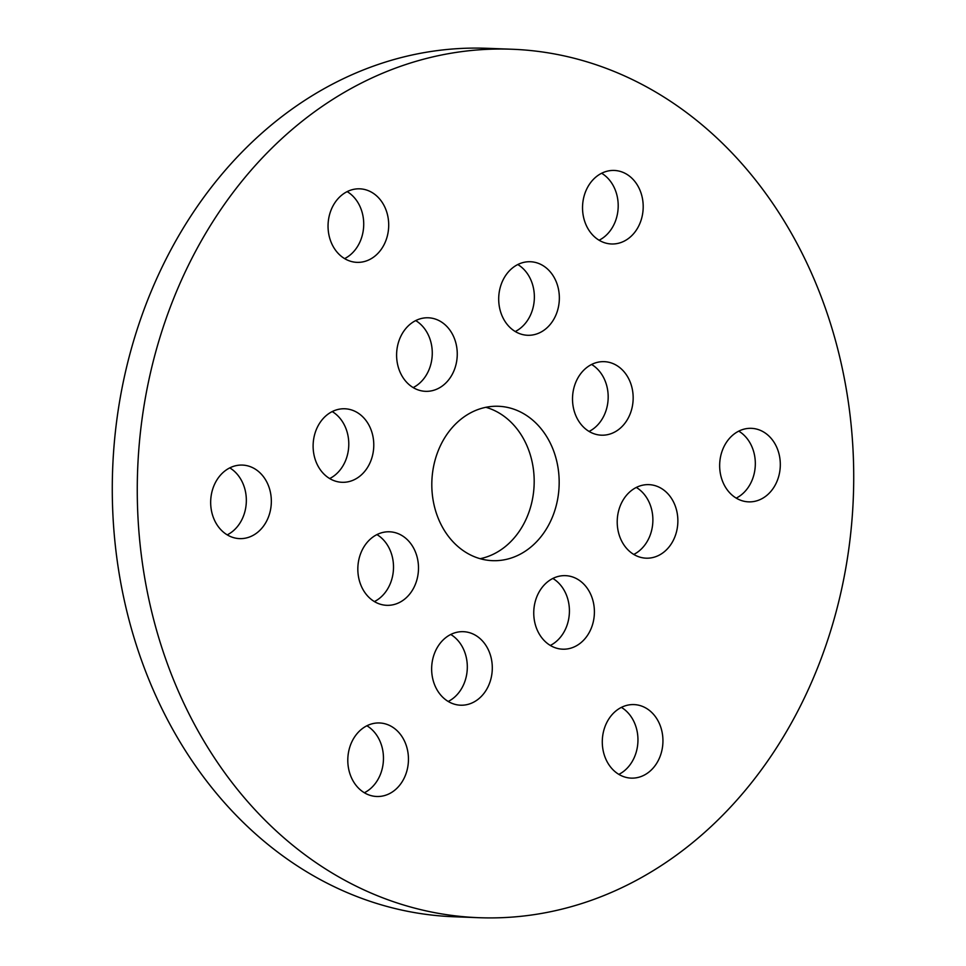 <?xml version="1.0" encoding="UTF-8"?>
<svg xmlns="http://www.w3.org/2000/svg" width="966" height="966" viewBox="0 0 966 966"><rect width="100%" height="100%" fill="white"/><g stroke="black" fill="none" stroke-linecap="round" stroke-linejoin="round"><path stroke-width="1.45" d="M596.541 176.512A36.793 30.32 92.2 0 0 583.561 217.241A36.793 30.32 92.2 0 0 611.466 243.975A36.793 30.32 92.2 0 0 629.192 237.926A36.793 30.32 92.2 0 0 642.173 197.197A36.793 30.32 92.2 0 0 614.255 170.451A36.793 30.32 92.2 0 0 596.541 176.512M599.101 240.232A36.793 30.32 92.2 0 0 604.197 236.972A36.793 30.32 92.2 0 0 618.168 203.935A36.793 30.32 92.2 0 0 601.637 173.252M733.653 434.398A36.793 30.32 92.2 0 0 720.684 475.115A36.793 30.32 92.2 0 0 748.59 501.861A36.793 30.32 92.2 0 0 766.316 495.8A36.793 30.32 92.2 0 0 779.284 455.083A36.793 30.32 92.2 0 0 751.379 428.336A36.793 30.32 92.2 0 0 733.653 434.398M736.225 498.118A36.793 30.32 92.2 0 0 741.32 494.858A36.793 30.32 92.2 0 0 755.291 461.82A36.793 30.32 92.2 0 0 738.761 431.138M616.284 710.65A36.793 30.32 92.2 0 0 603.315 751.379A36.793 30.32 92.2 0 0 631.221 778.125A36.793 30.32 92.2 0 0 648.935 772.063A36.793 30.32 92.2 0 0 661.915 731.334A36.793 30.32 92.2 0 0 634.01 704.588A36.793 30.32 92.2 0 0 616.284 710.65M618.844 774.382A36.793 30.32 92.2 0 0 623.951 771.11A36.793 30.32 92.2 0 0 637.922 738.084A36.793 30.32 92.2 0 0 621.392 707.39M361.803 729.028A36.793 30.32 92.2 0 0 348.823 769.757A36.793 30.32 92.2 0 0 376.728 796.491A36.793 30.32 92.2 0 0 394.454 790.442A36.793 30.32 92.2 0 0 407.423 749.713A36.793 30.32 92.2 0 0 379.517 722.966A36.793 30.32 92.2 0 0 361.803 729.028M364.363 792.748A36.793 30.32 92.2 0 0 369.459 789.488A36.793 30.32 92.2 0 0 383.43 756.45A36.793 30.32 92.2 0 0 366.899 725.768M224.68 471.142A36.793 30.32 92.2 0 0 211.699 511.871A36.793 30.32 92.2 0 0 239.604 538.617A36.793 30.32 92.2 0 0 257.33 532.556A36.793 30.32 92.2 0 0 270.311 491.827A36.793 30.32 92.2 0 0 242.394 465.081A36.793 30.32 92.2 0 0 224.68 471.142M227.239 534.862A36.793 30.32 92.2 0 0 232.347 531.602A36.793 30.32 92.2 0 0 246.306 498.565A36.793 30.32 92.2 0 0 229.775 467.882M342.049 194.891A36.793 30.32 92.2 0 0 329.068 235.607A36.793 30.32 92.2 0 0 356.985 262.354A36.793 30.32 92.2 0 0 374.699 256.292A36.793 30.32 92.2 0 0 387.68 215.575A36.793 30.32 92.2 0 0 359.775 188.829A36.793 30.32 92.2 0 0 342.049 194.891M344.608 258.61A36.793 30.32 92.2 0 0 349.716 255.35A36.793 30.32 92.2 0 0 363.687 222.313A36.793 30.32 92.2 0 0 347.156 191.618M329.684 478.556A36.793 30.32 92.2 0 0 334.791 475.296A36.793 30.32 92.2 0 0 348.75 442.259A36.793 30.32 92.2 0 0 332.219 411.576M327.124 414.837A36.793 30.32 92.2 0 0 314.143 455.566A36.793 30.32 92.2 0 0 342.061 482.3A36.793 30.32 92.2 0 0 359.775 476.238A36.793 30.32 92.2 0 0 372.755 435.521A36.793 30.32 92.2 0 0 344.838 408.775A36.793 30.32 92.2 0 0 327.124 414.837M448.2 701.461A36.793 30.32 92.2 0 0 453.308 698.201A36.793 30.32 92.2 0 0 467.278 665.163A36.793 30.32 92.2 0 0 450.748 634.469M445.64 637.741A36.793 30.32 92.2 0 0 432.671 678.458A36.793 30.32 92.2 0 0 460.577 705.204A36.793 30.32 92.2 0 0 478.291 699.143A36.793 30.32 92.2 0 0 491.271 658.414A36.793 30.32 92.2 0 0 463.366 631.679A36.793 30.32 92.2 0 0 445.64 637.741M633.781 554.424A36.793 30.32 92.2 0 0 638.876 551.163A36.793 30.32 92.2 0 0 652.847 518.126A36.793 30.32 92.2 0 0 636.316 487.444M631.209 490.704A36.793 30.32 92.2 0 0 618.24 531.433A36.793 30.32 92.2 0 0 646.145 558.179A36.793 30.32 92.2 0 0 663.859 552.117A36.793 30.32 92.2 0 0 676.84 511.388A36.793 30.32 92.2 0 0 648.935 484.642A36.793 30.32 92.2 0 0 631.209 490.704M515.252 331.531A36.793 30.32 92.2 0 0 520.36 328.259A36.793 30.32 92.2 0 0 534.331 295.234A36.793 30.32 92.2 0 0 517.8 264.539M512.692 267.799A36.793 30.32 92.2 0 0 499.724 308.528A36.793 30.32 92.2 0 0 527.629 335.274A36.793 30.32 92.2 0 0 545.343 329.213A36.793 30.32 92.2 0 0 558.324 288.484A36.793 30.32 92.2 0 0 530.419 261.738A36.793 30.32 92.2 0 0 512.692 267.799M410.598 323.851A36.793 30.32 92.2 0 0 397.63 364.58A36.793 30.32 92.2 0 0 425.535 391.327A36.793 30.32 92.2 0 0 443.261 385.265A36.793 30.32 92.2 0 0 456.23 344.536A36.793 30.32 92.2 0 0 428.324 317.79A36.793 30.32 92.2 0 0 410.598 323.851M413.17 387.583A36.793 30.32 92.2 0 0 418.266 384.311A36.793 30.32 92.2 0 0 432.237 351.286A36.793 30.32 92.2 0 0 415.706 320.591M371.838 537.857A36.793 30.32 92.2 0 0 358.857 578.586A36.793 30.32 92.2 0 0 386.774 605.32A36.793 30.32 92.2 0 0 404.488 599.258A36.793 30.32 92.2 0 0 417.469 558.541A36.793 30.32 92.2 0 0 389.564 531.795A36.793 30.32 92.2 0 0 371.838 537.857M374.397 601.577A36.793 30.32 92.2 0 0 379.505 598.316A36.793 30.32 92.2 0 0 393.476 565.279A36.793 30.32 92.2 0 0 376.945 534.596M547.746 581.713A36.793 30.32 92.2 0 0 534.778 622.442A36.793 30.32 92.2 0 0 562.683 649.188A36.793 30.32 92.2 0 0 580.397 643.127A36.793 30.32 92.2 0 0 593.378 602.398A36.793 30.32 92.2 0 0 565.472 575.651A36.793 30.32 92.2 0 0 547.746 581.713M550.306 645.445A36.793 30.32 92.2 0 0 555.414 642.173A36.793 30.32 92.2 0 0 569.385 609.148A36.793 30.32 92.2 0 0 552.854 578.453M586.519 367.72A36.793 30.32 92.2 0 0 573.538 408.437A36.793 30.32 92.2 0 0 601.444 435.183A36.793 30.32 92.2 0 0 619.17 429.121A36.793 30.32 92.2 0 0 632.138 388.404A36.793 30.32 92.2 0 0 604.233 361.658A36.793 30.32 92.2 0 0 586.519 367.72M589.079 431.44A36.793 30.32 92.2 0 0 594.175 428.18A36.793 30.32 92.2 0 0 608.145 395.142A36.793 30.32 92.2 0 0 591.615 364.46M461.217 419.002A77.256 63.659 92.2 0 0 433.963 504.518A77.256 63.659 92.2 0 0 492.563 560.666A77.256 63.659 92.2 0 0 529.779 547.939A77.256 63.659 92.2 0 0 557.02 462.436A77.256 63.659 92.2 0 0 498.42 406.275A77.256 63.659 92.2 0 0 461.217 419.002M480.126 558.698A77.256 63.659 92.2 0 0 504.783 546.998A77.256 63.659 92.2 0 0 533.353 468.921A77.256 63.659 92.2 0 0 485.874 407.302M688.323 846.119A434.543 358.12 92.2 0 0 841.579 365.112A434.543 358.12 92.2 0 0 511.968 49.242A434.543 358.12 92.2 0 0 302.672 120.822A434.543 358.12 92.2 0 0 149.404 601.83A434.543 358.12 92.2 0 0 479.027 917.7A434.543 358.12 92.2 0 0 688.323 846.119M511.968 49.242L486.973 48.3A434.543 358.12 92.2 0 0 277.677 119.881A434.543 358.12 92.2 0 0 124.421 600.888A434.543 358.12 92.2 0 0 454.032 916.758L479.027 917.7"/></g></svg>
